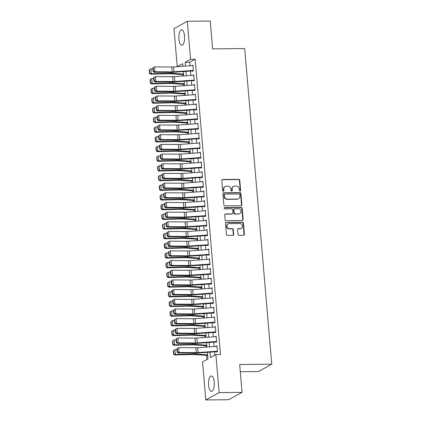 <?xml version="1.0" encoding="UTF-8"?>
<svg xmlns="http://www.w3.org/2000/svg" width="421" height="421" viewBox="0 0 421 421"><rect width="100%" height="100%" fill="white"/><g stroke="black" fill="none" stroke-linecap="round" stroke-linejoin="round"><path stroke-width="0.63" d="M240.059 191.055A0.679 0.616 61.1 0 0 240.633 190.381L239.77 180.283A0.968 0.884 61.1 0 0 238.786 179.341L222.588 179.509A0.968 0.884 61.1 0 0 221.772 180.472L222.635 190.566A0.679 0.616 61.1 0 0 223.598 191.155A0.679 0.616 61.1 0 0 223.898 190.555L223.788 189.25A3.105 2.821 61.1 0 1 225.167 186.498A3.105 2.821 61.1 0 1 226.403 186.177L227.756 186.161A3.105 2.821 61.1 0 1 230.892 189.176L231.008 190.481A0.679 0.616 61.1 0 0 231.966 191.071A0.679 0.616 61.1 0 0 232.266 190.466L232.155 189.161A3.105 2.821 61.1 0 1 233.534 186.414A3.105 2.821 61.1 0 1 234.771 186.087L236.123 186.077A3.105 2.821 61.1 0 1 239.265 189.087L239.375 190.392A0.679 0.616 61.1 0 0 240.059 191.055M240.133 191.05A0.679 0.616 61.1 0 0 240.275 190.581L239.407 180.483A0.968 0.884 61.1 0 0 238.428 179.541L222.23 179.709A0.968 0.884 61.1 0 0 222.035 179.735M223.398 191.218A0.679 0.616 61.1 0 0 223.535 190.755L223.425 189.445L223.788 189.25M231.766 191.134A0.679 0.616 61.1 0 0 231.908 190.666L231.792 189.361L232.155 189.161M208.59 385.236A7.71 2.884 89.4 0 1 211.321 375.974A7.71 2.884 89.4 0 1 214.21 382.131A7.71 2.884 89.4 0 1 211.479 391.393A7.71 2.884 89.4 0 1 208.59 385.236M178.914 39.106A7.71 2.884 89.4 0 1 181.646 29.844A7.71 2.884 89.4 0 1 184.535 36.001A7.71 2.884 89.4 0 1 181.809 45.263A7.71 2.884 89.4 0 1 178.914 39.106M238.054 234.376A0.968 0.884 61.1 0 0 239.039 235.318L243.58 235.271A0.968 0.884 61.1 0 0 244.401 234.313L243.438 223.098A0.968 0.884 61.1 0 0 242.459 222.156L226.261 222.325A0.968 0.884 61.1 0 0 225.44 223.283L226.403 234.497A0.968 0.884 61.1 0 0 227.387 235.439L232.876 235.381A0.968 0.884 61.1 0 0 233.692 234.423L233.281 229.624A0.968 0.884 61.1 0 0 232.297 228.682L229.577 228.708A2.594 2.358 61.1 0 1 228.103 223.893A2.594 2.358 61.1 0 1 229.14 223.625L239.807 223.514A2.594 2.358 61.1 0 1 241.28 228.329A2.594 2.358 61.1 0 1 240.244 228.598L238.465 228.619A0.968 0.884 61.1 0 0 237.644 229.577L238.054 234.376M177.862 66.644L177.241 66.65L173.984 28.649L187.313 21.287L210.232 21.05L212.616 48.883L244.701 48.552L271.761 364.186L239.675 364.518L242.059 392.351L219.141 392.588L205.816 399.95L202.559 361.949L207.958 358.966L207.395 352.356M187.313 21.287L190.571 59.287L185.166 62.271L185.493 66.097M210.021 352.167L210.484 357.571L215.884 354.587L220.467 354.54L195.155 59.24L190.571 59.287M215.884 354.587L219.141 392.588M241.049 205.716A0.968 0.884 61.1 0 0 241.865 204.753L240.907 193.539A0.968 0.884 61.1 0 0 239.923 192.597L223.725 192.765A0.968 0.884 61.1 0 0 222.909 193.728L223.872 204.943A0.968 0.884 61.1 0 0 224.851 205.885L241.049 205.716M242.175 208.316L243.133 219.53A0.968 0.884 61.1 0 1 242.317 220.493L226.119 220.662A0.968 0.884 61.1 0 1 225.135 219.72L224.725 214.92A0.968 0.884 61.1 0 1 225.545 213.963L232.113 213.894A0.968 0.884 61.1 0 0 232.929 212.931L232.66 209.747A0.968 0.884 61.1 0 0 231.676 208.805L224.84 208.879A0.679 0.616 61.1 0 1 224.451 207.621A0.679 0.616 61.1 0 1 224.725 207.548L241.191 207.379A0.968 0.884 61.1 0 1 242.175 208.316L241.812 208.516L242.775 219.73L243.133 219.53M192.439 70.475L192.513 71.349L193.413 70.849L192.913 65.039L192.023 65.634M193.265 80.158L193.344 81.027L194.244 80.532L193.744 74.722L192.855 75.317M194.097 89.836L194.17 90.71L195.07 90.215L194.576 84.405L193.681 84.995M194.928 99.519L195.002 100.393L195.902 99.898L195.407 94.088L194.513 94.678M195.76 109.202L195.833 110.076L196.733 109.576L196.233 103.766L195.344 104.361M196.586 118.885L196.665 119.759L197.565 119.259L197.065 113.449L196.17 114.044M197.417 128.568L197.491 129.436L198.391 128.942L197.896 123.132L197.002 123.727M198.249 138.246L198.323 139.119L199.222 138.625L198.723 132.815L197.833 133.404M199.08 147.929L199.154 148.802L200.054 148.308L199.554 142.498L198.665 143.087M199.907 157.612L199.98 158.485L200.885 157.986L200.385 152.176L199.491 152.77M200.738 167.295L200.812 168.168L201.712 167.669L201.217 161.859L200.322 162.453M201.57 176.978L201.643 177.846L202.543 177.352L202.043 171.542L201.154 172.136M202.396 186.656L202.475 187.529L203.375 187.035L202.875 181.225L201.985 181.814M203.227 196.339L203.301 197.212L204.201 196.718L203.706 190.908L202.811 191.497M204.059 206.022L204.132 206.895L205.032 206.395L204.538 200.585L203.643 201.18M204.89 215.705L204.964 216.578L205.864 216.078L205.364 210.268L204.474 210.863M205.716 225.388L205.795 226.256L206.695 225.761L206.195 219.951L205.301 220.546M206.548 235.065L206.622 235.939L207.521 235.444L207.027 229.634L206.132 230.224M207.379 244.748L207.453 245.622L208.353 245.127L207.853 239.317L206.964 239.907M208.206 254.431L208.284 255.305L209.184 254.805L208.684 248.995L207.795 249.59M209.037 264.114L209.111 264.988L210.016 264.488L209.516 258.678L208.621 259.273M209.869 273.797L209.942 274.666L210.842 274.171L210.347 268.361L209.453 268.956M210.7 283.475L210.774 284.349L211.674 283.854L211.174 278.044L210.284 278.634M211.526 293.158L211.605 294.032L212.505 293.537L212.005 287.727L211.116 288.317M212.358 302.841L212.431 303.715L213.331 303.215L212.837 297.405L211.942 298M213.189 312.524L213.263 313.398L214.163 312.898L213.668 307.088L212.773 307.683M214.021 322.207L214.094 323.075L214.994 322.581L214.494 316.771L213.605 317.366M214.847 331.885L214.926 332.758L215.826 332.264L215.326 326.454L214.431 327.043M215.678 341.568L215.752 342.441L216.652 341.947L216.157 336.137L215.263 336.726M195.155 59.24L189.75 62.224L190.055 65.776M190.508 71.065L190.881 75.454M191.339 80.748L191.713 85.137M192.165 90.431L192.544 94.82M192.997 100.114L193.376 104.503M193.828 109.797L194.202 114.186M194.66 119.475L195.034 123.863M195.486 129.158L195.865 133.546M196.318 138.841L196.696 143.229M197.149 148.524L197.523 152.912M197.981 158.207L198.354 162.595M198.807 167.884L199.186 172.273M199.638 177.567L200.012 181.956M200.47 187.25L200.843 191.639M201.296 196.933L201.675 201.322M202.127 206.616L202.506 211.005M202.959 216.294L203.332 220.683M203.79 225.977L204.164 230.366M204.617 235.66L204.995 240.049M205.448 245.343L205.827 249.732M206.279 255.026L206.653 259.415M207.111 264.704L207.485 269.093M207.937 274.387L208.316 278.776M208.769 284.07L209.142 288.459M209.6 293.753L209.974 298.142M210.426 303.436L210.805 307.825M211.258 313.113L211.637 317.502M212.089 322.796L212.463 327.185M212.921 332.479L213.294 336.868M213.747 342.162L214.126 346.551M214.578 351.845L214.863 355.156M216.51 351.251L216.583 352.124L217.483 351.624L216.983 345.815L216.094 346.409M182.509 74.601L182.635 76.043M183.34 84.279L183.467 85.726M184.172 93.962L184.293 95.409M185.003 103.645L185.124 105.087M185.829 113.328L185.956 114.77M186.661 123.011L186.787 124.453M187.492 132.689L187.613 134.136M188.324 142.372L188.445 143.819M189.15 152.055L189.276 153.497M189.982 161.738L190.103 163.18M190.813 171.421L190.934 172.863M191.639 181.098L191.765 182.546M192.471 190.781L192.597 192.229M193.302 200.464L193.423 201.906M194.134 210.147L194.255 211.589M194.96 219.83L195.086 221.272M195.791 229.508L195.918 230.955M196.623 239.191L196.744 240.638M197.449 248.874L197.575 250.316M198.28 258.557L198.407 259.999M199.112 268.24L199.233 269.682M199.943 277.918L200.064 279.365M200.77 287.601L200.896 289.048M201.601 297.284L201.727 298.726M202.433 306.967L202.554 308.409M203.264 316.65L203.385 318.092M204.09 326.328L204.217 327.775M204.922 336.011L205.048 337.458M205.753 345.694L205.874 347.136M206.579 355.377L206.937 359.529M182.846 66.039L182.33 66.323M240.296 371.732L258.436 371.543L271.761 364.186M242.059 392.351L228.735 399.713L205.816 399.95M182.867 66.286L182.646 63.666L177.241 66.65M206.943 347.062L206.564 342.673M206.111 337.379L205.732 332.99M205.28 327.696L204.906 323.307M204.448 318.018L204.074 313.629M203.622 308.335L203.243 303.946M202.79 298.652L202.412 294.263M201.959 288.969L201.585 284.58M201.127 279.286L200.754 274.897M200.301 269.608L199.922 265.219M199.47 259.925L199.096 255.536M198.638 250.242L198.265 245.853M197.812 240.559L197.433 236.17M196.981 230.876L196.602 226.487M196.149 221.199L195.776 216.81M195.318 211.516L194.944 207.127M194.491 201.833L194.113 197.444M193.66 192.15L193.281 187.761M192.829 182.467L192.455 178.078M191.997 172.789L191.623 168.4M191.171 163.106L190.792 158.717M190.339 153.423L189.966 149.034M189.508 143.74L189.134 139.351M188.682 134.057L188.303 129.673M187.85 124.379L187.471 119.99M187.019 114.696L186.645 110.307M186.187 105.013L185.814 100.624M185.361 95.33L184.982 90.941M184.53 85.647L184.151 81.264M183.698 75.969L183.324 71.581M185.945 71.391L186.324 75.78M186.777 81.074L187.156 85.463M187.608 90.757L187.982 95.146M188.44 100.44L188.813 104.829M189.266 110.118L189.645 114.507M190.097 119.801L190.476 124.19M190.929 129.484L191.302 133.873M191.76 139.167L192.134 143.556M192.586 148.85L192.965 153.233M193.418 158.528L193.797 162.916M194.249 168.211L194.623 172.599M195.076 177.894L195.455 182.282M195.907 187.577L196.286 191.965M196.739 197.26L197.112 201.643M197.57 206.937L197.944 211.326M198.396 216.62L198.775 221.009M199.228 226.303L199.607 230.692M200.059 235.986L200.433 240.375M200.891 245.669L201.264 250.053M201.717 255.347L202.096 259.736M202.548 265.03L202.927 269.419M203.38 274.713L203.753 279.102M204.206 284.396L204.585 288.785M205.038 294.079L205.416 298.463M205.869 303.757L206.243 308.146M206.7 313.44L207.074 317.829M207.527 323.123L207.906 327.512M208.358 332.806L208.737 337.195M209.19 342.489L209.563 346.872M189.75 62.224L185.166 62.271M192.013 65.539L192.955 65.529M192.844 75.222L193.786 75.212M193.676 84.9L194.618 84.895M194.502 94.583L195.449 94.572M195.333 104.266L196.275 104.255M196.165 113.949L197.107 113.938M196.996 123.632L197.938 123.621M197.823 133.31L198.765 133.304M198.654 142.993L199.596 142.982M199.486 152.676L200.428 152.665M200.317 162.359L201.259 162.348M201.143 172.042L202.085 172.031M201.975 181.719L202.917 181.714M202.806 191.402L203.748 191.392M203.632 201.085L204.58 201.075M204.464 210.768L205.406 210.758M205.295 220.451L206.237 220.441M206.127 230.129L207.069 230.119M206.953 239.812L207.895 239.802M207.785 249.495L208.727 249.485M208.616 259.178L209.558 259.168M209.447 268.861L210.389 268.851M210.274 278.539L211.216 278.528M211.105 288.222L212.047 288.211M211.937 297.905L212.879 297.894M212.763 307.588L213.705 307.577M213.594 317.271L214.536 317.26M214.426 326.949L215.368 326.938M215.257 336.632L216.199 336.621M216.084 346.315L217.025 346.304M233.534 186.414L233.171 186.614A3.105 2.821 61.1 0 0 231.792 189.361M225.167 186.498L224.803 186.698A3.105 2.821 61.1 0 0 223.425 189.445M241.244 205.69A0.968 0.884 61.1 0 0 241.507 204.953L240.544 193.739A0.968 0.884 61.1 0 0 239.565 192.797L223.367 192.965A0.968 0.884 61.1 0 0 223.172 192.992M239.733 194.597A0.679 0.616 61.1 0 0 239.049 193.939L224.83 194.086A0.679 0.616 61.1 0 0 224.256 194.76L224.377 196.139A3.105 2.821 61.1 0 0 227.519 199.149L237.233 199.049A3.105 2.821 61.1 0 0 238.475 198.723A3.105 2.821 61.1 0 0 239.854 195.975L239.733 194.597M224.561 194.16L224.198 194.36A0.679 0.616 61.1 0 0 223.898 194.96L224.256 194.76M238.475 198.723L238.112 198.922A3.105 2.821 61.1 0 1 236.876 199.249L227.156 199.349A3.105 2.821 61.1 0 1 224.014 196.339L223.898 194.96M242.512 220.467A0.968 0.884 61.1 0 0 242.775 219.73M232.503 213.789L232.139 213.989A0.968 0.884 61.1 0 1 231.755 214.089L225.182 214.157A0.968 0.884 61.1 0 0 224.988 214.184M241.812 208.516A0.968 0.884 61.1 0 0 240.833 207.574L224.361 207.748A0.679 0.616 61.1 0 0 224.293 207.753M238.928 213.821A2.594 2.358 61.1 0 0 241.007 210.679A2.594 2.358 61.1 0 0 238.491 208.737L234.734 208.774A0.968 0.884 61.1 0 0 233.918 209.737L234.192 212.921A0.968 0.884 61.1 0 0 235.171 213.863L238.57 214.021A2.594 2.358 61.1 0 0 239.607 213.752L239.965 213.552M234.35 208.879L233.987 209.074A0.968 0.884 61.1 0 0 233.56 209.937L233.918 209.737M238.57 214.021L234.813 214.057A0.968 0.884 61.1 0 1 233.829 213.121L233.56 209.937M241.28 228.329L240.917 228.529A2.594 2.358 61.1 0 1 239.881 228.798L238.102 228.819A0.968 0.884 61.1 0 0 237.907 228.84M228.103 223.893L227.745 224.093A2.594 2.358 61.1 0 0 229.219 228.908L229.577 228.708M233.071 235.355A0.968 0.884 61.1 0 0 233.334 234.618L232.924 229.819A0.968 0.884 61.1 0 0 231.939 228.882L229.219 228.908M243.775 235.244A0.968 0.884 61.1 0 0 244.043 234.508L243.08 223.293A0.968 0.884 61.1 0 0 242.096 222.356L225.898 222.525A0.968 0.884 61.1 0 0 225.709 222.546M149.534 69.775L149.239 69.975L149.529 73.365L149.823 73.165L149.534 69.775L150.913 68.87L152.849 68.823M150.913 68.87L151.328 73.712L169.489 73.254A7.415 1.358 -4.9 0 1 171.968 73.291L183.54 74.08M149.823 73.165L151.328 73.712L150.592 74.207L149.529 73.365M183.588 74.675L170.41 73.775A4.941 0.905 175.1 0 0 168.753 73.749L150.592 74.207M193.376 70.407L174.005 71.786A4.941 0.905 -4.9 0 1 172.184 71.854L155.028 71.759L153.965 72.254L171.121 72.349A7.415 1.358 175.1 0 0 173.852 72.254L192.476 70.928M152.776 67.986L154.612 66.918L155.028 71.759L153.491 71.175L153.202 67.786L152.776 67.986L153.065 71.375L153.491 71.175M192.96 65.565L173.589 66.95A4.941 0.905 -4.9 0 1 171.773 67.013L154.612 66.918L153.202 67.786M153.065 71.375L153.965 72.254M150.36 79.458L150.071 79.658L150.36 83.048L150.655 82.848L150.36 79.458L151.744 78.553L153.681 78.506M151.744 78.553L152.155 83.395L170.316 82.932A7.415 1.358 -4.9 0 1 172.799 82.974L184.366 83.763M150.655 82.848L152.155 83.395L151.423 83.89L150.36 83.048M184.419 84.353L171.242 83.458A4.941 0.905 175.1 0 0 169.584 83.426L151.423 83.89M151.192 89.141L150.897 89.336L151.192 92.725L151.481 92.531L151.192 89.141L152.57 88.236L154.507 88.184M152.57 88.236L152.986 93.078L171.147 92.615A7.415 1.358 -4.9 0 1 173.631 92.657L185.198 93.446M151.481 92.531L152.986 93.078L152.255 93.573L151.192 92.725M185.251 94.036L172.068 93.136A4.941 0.905 175.1 0 0 170.416 93.109L152.255 93.573M152.023 98.824L151.728 99.019L152.018 102.408L152.313 102.214L152.023 98.824L153.402 97.919L155.338 97.867M153.402 97.919L153.818 102.761L171.978 102.298A7.415 1.358 -4.9 0 1 174.457 102.34L186.029 103.129M152.313 102.214L153.818 102.761L153.086 103.25L152.018 102.408M186.077 103.719L172.899 102.819A4.941 0.905 175.1 0 0 171.247 102.792L153.086 103.25M152.849 108.502L152.56 108.702L152.849 112.091L153.144 111.891L152.849 108.502L154.233 107.597L156.17 107.55M154.233 107.597L154.649 112.439L172.81 111.981A7.415 1.358 -4.9 0 1 175.289 112.023L186.856 112.812M153.144 111.891L154.649 112.439L153.912 112.933L152.849 112.091M186.908 113.402L173.731 112.502A4.941 0.905 175.1 0 0 172.073 112.475L153.912 112.933M194.207 80.09L174.836 81.469A4.941 0.905 -4.9 0 1 173.015 81.532L155.859 81.437L154.796 81.937L171.952 82.032A7.415 1.358 175.1 0 0 174.683 81.937L193.307 80.611M153.607 77.669L155.444 76.601L155.859 81.437L154.323 80.858L154.033 77.469L153.607 77.669L153.897 81.053L154.323 80.858M193.792 75.248L174.42 76.627A4.941 0.905 -4.9 0 1 172.599 76.69L155.444 76.601L154.033 77.469M153.897 81.053L154.796 81.937M195.034 89.773L175.668 91.152A4.941 0.905 -4.9 0 1 173.847 91.215L156.691 91.12L155.628 91.62L172.784 91.715A7.415 1.358 175.1 0 0 175.51 91.62L194.139 90.289M154.439 87.347L156.275 86.279L156.691 91.12L155.154 90.536L154.865 87.147L154.439 87.347L154.728 90.736L155.154 90.536M194.618 84.931L175.252 86.31A4.941 0.905 -4.9 0 1 173.431 86.373L156.275 86.279L154.865 87.147M154.728 90.736L155.628 91.62M195.865 99.451L176.494 100.835A4.941 0.905 -4.9 0 1 174.678 100.898L157.517 100.803L156.454 101.303L173.61 101.393A7.415 1.358 175.1 0 0 176.341 101.298L194.965 99.972M155.265 97.03L157.101 95.962L157.517 100.803L155.98 100.219L155.691 96.83L155.265 97.03L155.56 100.419L155.98 100.219M195.449 94.614L176.078 95.993A4.941 0.905 -4.9 0 1 174.262 96.056L157.101 95.962L155.691 96.83M155.56 100.419L156.454 101.303M196.696 109.134L177.325 110.518A4.941 0.905 -4.9 0 1 175.504 110.581L158.349 110.486L157.286 110.981L174.441 111.076A7.415 1.358 175.1 0 0 177.173 110.981L195.797 109.655M156.096 106.713L157.933 105.645L158.349 110.486L156.812 109.902L156.523 106.513L156.096 106.713L156.386 110.102L156.812 109.902M196.281 104.292L176.909 105.676A4.941 0.905 -4.9 0 1 175.089 105.739L157.933 105.645L156.523 106.513M156.386 110.102L157.286 110.981M153.681 118.185L153.391 118.385L153.681 121.774L153.97 121.574L153.681 118.185L155.06 117.28L156.996 117.233M155.06 117.28L155.475 122.122L173.636 121.664A7.415 1.358 -4.9 0 1 176.12 121.701L187.687 122.49M153.97 121.574L155.475 122.122L154.744 122.616L153.681 121.774M187.74 123.085L174.557 122.185A4.941 0.905 175.1 0 0 172.905 122.158L154.744 122.616M197.523 118.817L178.157 120.195A4.941 0.905 -4.9 0 1 176.336 120.259L159.18 120.169L158.117 120.664L175.273 120.759A7.415 1.358 175.1 0 0 177.999 120.664L196.628 119.338M156.928 116.396L158.764 115.328L159.18 120.169L157.643 119.585L157.354 116.196L156.928 116.396L157.217 119.785L157.643 119.585M197.112 113.975L177.741 115.359A4.941 0.905 -4.9 0 1 175.92 115.422L158.764 115.328L157.354 116.196M157.217 119.785L158.117 120.664M154.512 127.868L154.218 128.068L154.507 131.457L154.802 131.257L154.512 127.868L155.891 126.963L157.828 126.916M155.891 126.963L156.307 131.805L174.468 131.341A7.415 1.358 -4.9 0 1 176.952 131.384L188.519 132.173M154.802 131.257L156.307 131.805L155.575 132.299L154.507 131.457M188.566 132.762L175.389 131.868A4.941 0.905 175.1 0 0 173.736 131.836L155.575 132.299M198.354 128.5L178.983 129.879A4.941 0.905 -4.9 0 1 177.167 129.942L160.012 129.847L158.943 130.347L176.104 130.442A7.415 1.358 175.1 0 0 178.83 130.347L197.454 129.021M157.759 126.079L159.596 125.011L160.012 129.847L158.475 129.268L158.18 125.879L157.759 126.079L158.049 129.463L158.475 129.268M197.938 123.658L178.572 125.037A4.941 0.905 -4.9 0 1 176.752 125.1L159.596 125.011L158.18 125.879M158.049 129.463L158.943 130.347M155.344 137.551L155.049 137.746L155.338 141.135L155.633 140.94L155.344 137.551L156.723 136.646L158.659 136.593M156.723 136.646L157.138 141.488L175.299 141.024A7.415 1.358 -4.9 0 1 177.778 141.067L189.35 141.856M155.633 140.94L157.138 141.488L156.407 141.982L155.338 141.135M189.397 142.445L176.22 141.545A4.941 0.905 175.1 0 0 174.562 141.519L156.407 141.982M199.186 138.183L179.814 139.561A4.941 0.905 -4.9 0 1 177.994 139.625L160.838 139.53L159.775 140.03L176.931 140.125A7.415 1.358 175.1 0 0 179.662 140.03L198.286 138.698M158.585 135.757L160.422 134.688L160.838 139.53L159.301 138.946L159.012 135.557L158.585 135.757L158.88 139.146L159.301 138.946M198.77 133.341L179.399 134.72A4.941 0.905 -4.9 0 1 177.583 134.783L160.422 134.688L159.012 135.557M158.88 139.146L159.775 140.03M156.17 147.234L155.881 147.429L156.17 150.818L156.465 150.623L156.17 147.234L157.554 146.329L159.491 146.276M157.554 146.329L157.964 151.165L176.125 150.707A7.415 1.358 -4.9 0 1 178.609 150.75L190.176 151.539M156.465 150.623L157.964 151.165L157.233 151.66L156.17 150.818M190.229 152.128L177.052 151.228A4.941 0.905 175.1 0 0 175.394 151.202L157.233 151.66M200.017 147.86L180.646 149.245A4.941 0.905 -4.9 0 1 178.825 149.308L161.669 149.213L160.606 149.713L177.762 149.802A7.415 1.358 175.1 0 0 180.493 149.708L199.117 148.381M159.417 145.44L161.254 144.371L161.669 149.213L160.133 148.629L159.843 145.24L159.417 145.44L159.706 148.829L160.133 148.629M199.601 143.024L180.23 144.403A4.941 0.905 -4.9 0 1 178.409 144.466L161.254 144.371L159.843 145.24M159.706 148.829L160.606 149.713M157.001 156.912L156.707 157.112L157.001 160.501L157.291 160.301L157.001 156.912L158.38 156.007L160.317 155.959M158.38 156.007L158.796 160.848L176.957 160.39A7.415 1.358 -4.9 0 1 179.441 160.433L191.008 161.222M157.291 160.301L158.796 160.848L158.064 161.343L157.001 160.501M191.06 161.811L177.878 160.911A4.941 0.905 175.1 0 0 176.225 160.885L158.064 161.343M200.843 157.543L181.477 158.928A4.941 0.905 -4.9 0 1 179.656 158.991L162.501 158.896L161.438 159.391L178.593 159.485A7.415 1.358 175.1 0 0 181.319 159.391L199.949 158.064M160.248 155.123L162.085 154.054L162.501 158.896L160.964 158.312L160.675 154.923L160.248 155.123L160.538 158.512L160.964 158.312M200.428 152.702L181.062 154.086A4.941 0.905 -4.9 0 1 179.241 154.149L162.085 154.054L160.675 154.923M160.538 158.512L161.438 159.391M157.833 166.595L157.538 166.795L157.828 170.184L158.122 169.984L157.833 166.595L159.212 165.69L161.148 165.642M159.212 165.69L159.627 170.531L177.788 170.073A7.415 1.358 -4.9 0 1 180.272 170.11L191.839 170.9M158.122 169.984L159.627 170.531L158.896 171.026L157.828 170.184M191.887 171.494L178.709 170.594A4.941 0.905 175.1 0 0 177.057 170.568L158.896 171.026M201.675 167.226L182.304 168.605A4.941 0.905 -4.9 0 1 180.488 168.668L163.327 168.579L162.264 169.074L179.425 169.168A7.415 1.358 175.1 0 0 182.151 169.074L200.775 167.747M161.075 164.806L162.916 163.737L163.327 168.579L161.796 167.995L161.501 164.606L161.075 164.806L161.369 168.195L161.796 167.995M201.259 162.385L181.888 163.769A4.941 0.905 -4.9 0 1 180.072 163.832L162.916 163.737L161.501 164.606M161.369 168.195L162.264 169.074M158.664 176.278L158.37 176.478L158.659 179.867L158.954 179.667L158.664 176.278L160.043 175.373L161.98 175.325M160.043 175.373L160.459 180.214L178.62 179.751A7.415 1.358 -4.9 0 1 181.098 179.793L192.671 180.583M158.954 179.667L160.459 180.214L159.722 180.709L158.659 179.867M192.718 181.172L179.541 180.277A4.941 0.905 175.1 0 0 177.883 180.246L159.722 180.709M202.506 176.909L183.135 178.288A4.941 0.905 -4.9 0 1 181.314 178.351L164.158 178.257L163.095 178.757L180.251 178.851A7.415 1.358 175.1 0 0 182.982 178.757L201.606 177.43M161.906 174.483L163.743 173.42L164.158 178.257L162.622 177.678L162.332 174.289L161.906 174.483L162.196 177.873L162.622 177.678M202.091 172.068L182.719 173.447A4.941 0.905 -4.9 0 1 180.904 173.51L163.743 173.42L162.332 174.289M162.196 177.873L163.095 178.757M159.491 185.961L159.201 186.156L159.491 189.545L159.78 189.35L159.491 185.961L160.875 185.056L162.811 185.003M160.875 185.056L161.285 189.897L179.446 189.434A7.415 1.358 -4.9 0 1 181.93 189.476L193.497 190.266M159.78 189.35L161.285 189.897L160.554 190.392L159.491 189.545M193.549 190.855L180.372 189.955A4.941 0.905 175.1 0 0 178.715 189.929L160.554 190.392M203.338 186.592L183.966 187.971A4.941 0.905 -4.9 0 1 182.146 188.034L164.99 187.94L163.927 188.44L181.083 188.534A7.415 1.358 175.1 0 0 183.814 188.44L202.438 187.108M162.738 184.166L164.574 183.098L164.99 187.94L163.453 187.356L163.164 183.966L162.738 184.166L163.027 187.555L163.453 187.356M202.922 181.751L183.551 183.13A4.941 0.905 -4.9 0 1 181.73 183.193L164.574 183.098L163.164 183.966M163.027 187.555L163.927 188.44M204.164 196.27L184.798 197.654A4.941 0.905 -4.9 0 1 182.977 197.717L165.821 197.623L164.758 198.123L181.914 198.212A7.415 1.358 175.1 0 0 184.64 198.117L203.269 196.791M163.569 193.849L165.406 192.781L165.821 197.623L164.285 197.039L163.99 193.649L163.569 193.849L163.858 197.239L164.285 197.039M203.748 191.434L184.382 192.813A4.941 0.905 -4.9 0 1 182.561 192.876L165.406 192.781L163.99 193.649M163.858 197.239L164.758 198.123M204.995 205.953L185.624 207.337A4.941 0.905 -4.9 0 1 183.809 207.4L166.648 207.306L165.585 207.8L182.74 207.895A7.415 1.358 175.1 0 0 185.472 207.8L204.096 206.474M164.395 203.532L166.232 202.464L166.648 207.306L165.111 206.722L164.821 203.332L164.395 203.532L164.69 206.921L165.111 206.722M204.58 201.112L185.208 202.496A4.941 0.905 -4.9 0 1 183.393 202.559L166.232 202.464L164.821 203.332M164.69 206.921L165.585 207.8M160.322 195.644L160.027 195.839L160.322 199.228L160.612 199.033L160.322 195.644L161.701 194.739L163.637 194.686M161.701 194.739L162.117 199.575L180.277 199.117A7.415 1.358 -4.9 0 1 182.761 199.159L194.328 199.949M160.612 199.033L162.117 199.575L161.385 200.07L160.322 199.228M194.381 200.538L181.198 199.638A4.941 0.905 175.1 0 0 179.546 199.612L161.385 200.07M161.154 205.322L160.859 205.522L161.148 208.911L161.443 208.711L161.154 205.322L162.532 204.417L164.469 204.369M162.532 204.417L162.948 209.258L181.109 208.8A7.415 1.358 -4.9 0 1 183.588 208.842L195.16 209.632M161.443 208.711L162.948 209.258L162.217 209.753L161.148 208.911M195.207 210.221L182.03 209.321A4.941 0.905 175.1 0 0 180.377 209.295L162.217 209.753M161.98 215.005L161.69 215.205L161.98 218.594L162.274 218.394L161.98 215.005L163.364 214.1L165.3 214.052M163.364 214.1L163.78 218.941L181.94 218.483A7.415 1.358 -4.9 0 1 184.419 218.52L195.986 219.309M162.274 218.394L163.78 218.941L163.043 219.436L161.98 218.594M196.039 219.904L182.861 219.004A4.941 0.905 175.1 0 0 181.204 218.978L163.043 219.436M205.827 215.636L186.456 217.015A4.941 0.905 -4.9 0 1 184.635 217.078L167.479 216.989L166.416 217.483L183.572 217.578A7.415 1.358 175.1 0 0 186.303 217.483L204.927 216.157M165.227 213.215L167.063 212.147L167.479 216.989L165.942 216.405L165.653 213.015L165.227 213.215L165.516 216.605L165.942 216.405M205.411 210.795L186.04 212.179A4.941 0.905 -4.9 0 1 184.219 212.242L167.063 212.147L165.653 213.015M165.516 216.605L166.416 217.483M162.811 224.688L162.517 224.888L162.811 228.277L163.101 228.077L162.811 224.688L164.19 223.783L166.127 223.735M164.19 223.783L164.606 228.624L182.767 228.161A7.415 1.358 -4.9 0 1 185.251 228.203L196.817 228.992M163.101 228.077L164.606 228.624L163.874 229.119L162.811 228.277M196.87 229.582L183.688 228.687A4.941 0.905 175.1 0 0 182.035 228.656L163.874 229.119M206.653 225.319L187.287 226.698A4.941 0.905 -4.9 0 1 185.466 226.761L168.311 226.666L167.248 227.166L184.403 227.261A7.415 1.358 175.1 0 0 187.129 227.166L205.758 225.835M166.058 222.893L167.895 221.83L168.311 226.666L166.774 226.088L166.484 222.698L166.058 222.893L166.348 226.282L166.774 226.088M206.243 220.478L186.871 221.856A4.941 0.905 -4.9 0 1 185.051 221.92L167.895 221.83L166.484 222.698M166.348 226.282L167.248 227.166M163.643 234.371L163.348 234.565L163.637 237.954L163.932 237.76L163.643 234.371L165.021 233.466L166.958 233.413M165.021 233.466L165.437 238.307L183.598 237.844A7.415 1.358 -4.9 0 1 186.082 237.886L197.649 238.675M163.932 237.76L165.437 238.307L164.706 238.802L163.637 237.954M197.696 239.265L184.519 238.365A4.941 0.905 175.1 0 0 182.867 238.339L164.706 238.802M207.485 235.002L188.113 236.381A4.941 0.905 -4.9 0 1 186.298 236.444L169.142 236.349L168.074 236.849L185.235 236.944A7.415 1.358 175.1 0 0 187.961 236.849L206.585 235.518M166.89 232.576L168.726 231.508L169.142 236.349L167.605 235.765L167.311 232.376L166.89 232.576L167.179 235.965L167.605 235.765M207.069 230.161L187.703 231.539A4.941 0.905 -4.9 0 1 185.882 231.603L168.726 231.508L167.311 232.376M167.179 235.965L168.074 236.849M164.474 244.054L164.179 244.248L164.469 247.637L164.764 247.443L164.474 244.054L165.853 243.149L167.79 243.096M165.853 243.149L166.269 247.985L184.43 247.527A7.415 1.358 -4.9 0 1 186.908 247.569L198.48 248.358M164.764 247.443L166.269 247.985L165.532 248.479L164.469 247.637M198.528 248.948L185.351 248.048A4.941 0.905 175.1 0 0 183.693 248.022L165.532 248.479M208.316 244.68L188.945 246.064A4.941 0.905 -4.9 0 1 187.124 246.127L169.968 246.032L168.905 246.532L186.061 246.622A7.415 1.358 175.1 0 0 188.792 246.527L207.416 245.201M167.716 242.259L169.552 241.191L169.968 246.032L168.432 245.448L168.142 242.059L167.716 242.259L168.005 245.648L168.432 245.448M207.9 239.844L188.529 241.222A4.941 0.905 -4.9 0 1 186.714 241.286L169.552 241.191L168.142 242.059M168.005 245.648L168.905 246.532M165.3 253.731L165.011 253.931L165.3 257.32L165.595 257.12L165.3 253.731L166.684 252.826L168.621 252.779M166.684 252.826L167.095 257.668L185.256 257.21A7.415 1.358 -4.9 0 1 187.74 257.252L199.307 258.041M165.595 257.12L167.095 257.668L166.363 258.162L165.3 257.32M199.359 258.631L186.182 257.731A4.941 0.905 175.1 0 0 184.524 257.705L166.363 258.162M209.148 254.363L189.776 255.747A4.941 0.905 -4.9 0 1 187.955 255.81L170.8 255.715L169.737 256.21L186.892 256.305A7.415 1.358 175.1 0 0 189.624 256.21L208.248 254.884M168.547 251.942L170.384 250.874L170.8 255.715L169.263 255.131L168.974 251.742L168.547 251.942L168.837 255.331L169.263 255.131M208.732 249.521L189.361 250.905A4.941 0.905 -4.9 0 1 187.54 250.969L170.384 250.874L168.974 251.742M168.837 255.331L169.737 256.21M166.132 263.414L165.837 263.614L166.132 267.003L166.421 266.803L166.132 263.414L167.511 262.509L169.447 262.462M167.511 262.509L167.926 267.351L186.087 266.893A7.415 1.358 -4.9 0 1 188.571 266.93L200.138 267.719M166.421 266.803L167.926 267.351L167.195 267.845L166.132 267.003M200.191 268.314L187.008 267.414A4.941 0.905 175.1 0 0 185.356 267.388L167.195 267.845M209.974 264.046L190.608 265.425A4.941 0.905 -4.9 0 1 188.787 265.488L171.631 265.398L170.568 265.893L187.724 265.988A7.415 1.358 175.1 0 0 190.45 265.893L209.079 264.567M169.379 261.625L171.215 260.557L171.631 265.398L170.095 264.814L169.805 261.425L169.379 261.625L169.668 265.014L170.095 264.814M209.558 259.204L190.192 260.588A4.941 0.905 -4.9 0 1 188.371 260.652L171.215 260.557L169.805 261.425M169.668 265.014L170.568 265.893M166.963 273.097L166.669 273.297L166.958 276.686L167.253 276.486L166.963 273.097L168.342 272.192L170.279 272.145M168.342 272.192L168.758 277.034L186.919 276.571A7.415 1.358 -4.9 0 1 189.403 276.613L200.97 277.402M167.253 276.486L168.758 277.034L168.026 277.528L166.958 276.686M201.017 277.992L187.84 277.097A4.941 0.905 175.1 0 0 186.187 277.065L168.026 277.528M210.805 273.729L191.434 275.108A4.941 0.905 -4.9 0 1 189.618 275.171L172.457 275.076L171.394 275.576L188.555 275.671A7.415 1.358 175.1 0 0 191.281 275.576L209.905 274.245M170.205 271.303L172.047 270.235L172.457 275.076L170.926 274.497L170.631 271.108L170.205 271.303L170.5 274.692L170.926 274.497M210.389 268.887L191.018 270.266A4.941 0.905 -4.9 0 1 189.203 270.329L172.047 270.235L170.631 271.108M170.5 274.692L171.394 275.576M167.795 282.78L167.5 282.975L167.79 286.364L168.084 286.169L167.795 282.78L169.174 281.875L171.11 281.823M169.174 281.875L169.589 286.717L187.75 286.254A7.415 1.358 -4.9 0 1 190.229 286.296L201.796 287.085M168.084 286.169L169.589 286.717L168.853 287.211L167.79 286.364M201.848 287.675L188.671 286.775A4.941 0.905 175.1 0 0 187.013 286.748L168.853 287.211M211.637 283.412L192.265 284.791A4.941 0.905 -4.9 0 1 190.445 284.854L173.289 284.759L172.226 285.259L189.382 285.354A7.415 1.358 175.1 0 0 192.113 285.259L210.737 283.928M171.037 280.986L172.873 279.918L173.289 284.759L171.752 284.175L171.463 280.786L171.037 280.986L171.326 284.375L171.752 284.175M211.221 278.57L191.85 279.949A4.941 0.905 -4.9 0 1 190.034 280.012L172.873 279.918L171.463 280.786M171.326 284.375L172.226 285.259M168.621 292.463L168.332 292.658L168.621 296.047L168.91 295.852L168.621 292.463L170.005 291.558L171.942 291.506M170.005 291.558L170.416 296.395L188.576 295.937A7.415 1.358 -4.9 0 1 191.06 295.979L202.627 296.768M168.91 295.852L170.416 296.395L169.684 296.889L168.621 296.047M202.68 297.358L189.503 296.458A4.941 0.905 175.1 0 0 187.845 296.431L169.684 296.889M169.452 302.141L169.158 302.341L169.452 305.73L169.742 305.53L169.452 302.141L170.831 301.236L172.768 301.189M170.831 301.236L171.247 306.078L189.408 305.62A7.415 1.358 -4.9 0 1 191.892 305.662L203.459 306.451M169.742 305.53L171.247 306.078L170.516 306.572L169.452 305.73M203.511 307.041L190.329 306.141A4.941 0.905 175.1 0 0 188.676 306.114L170.516 306.572M170.284 311.824L169.989 312.024L170.279 315.413L170.573 315.213L170.284 311.824L171.663 310.919L173.599 310.872M171.663 310.919L172.078 315.761L190.239 315.303A7.415 1.358 -4.9 0 1 192.718 315.34L204.29 316.129M170.573 315.213L172.078 315.761L171.347 316.255L170.279 315.413M204.338 316.724L191.16 315.824A4.941 0.905 175.1 0 0 189.508 315.797L171.347 316.255M212.468 293.09L193.097 294.474A4.941 0.905 -4.9 0 1 191.276 294.537L174.12 294.442L173.057 294.942L190.213 295.032A7.415 1.358 175.1 0 0 192.944 294.937L211.568 293.611M171.868 290.669L173.705 289.601L174.12 294.442L172.584 293.858L172.294 290.469L171.868 290.669L172.157 294.058L172.584 293.858M212.052 288.253L192.681 289.632A4.941 0.905 -4.9 0 1 190.86 289.695L173.705 289.601L172.294 290.469M172.157 294.058L173.057 294.942M213.294 302.773L193.928 304.157A4.941 0.905 -4.9 0 1 192.108 304.22L174.952 304.125L173.889 304.62L191.045 304.715A7.415 1.358 175.1 0 0 193.771 304.62L212.395 303.294M172.699 300.352L174.536 299.284L174.952 304.125L173.415 303.541L173.12 300.152L172.699 300.352L172.989 303.741L173.415 303.541M212.879 297.931L193.513 299.315A4.941 0.905 -4.9 0 1 191.692 299.378L174.536 299.284L173.12 300.152M172.989 303.741L173.889 304.62M214.126 312.456L194.755 313.834A4.941 0.905 -4.9 0 1 192.939 313.898L175.778 313.808L174.715 314.303L191.871 314.398A7.415 1.358 175.1 0 0 194.602 314.303L213.226 312.977M173.526 310.035L175.362 308.967L175.778 313.808L174.241 313.224L173.952 309.835L173.526 310.035L173.82 313.424L174.241 313.224M213.71 307.614L194.339 308.998A4.941 0.905 -4.9 0 1 192.523 309.061L175.362 308.967L173.952 309.835M173.82 313.424L174.715 314.303M171.11 321.507L170.821 321.707L171.11 325.096L171.405 324.896L171.11 321.507L172.494 320.602L174.431 320.555M172.494 320.602L172.91 325.444L191.066 324.98A7.415 1.358 -4.9 0 1 193.549 325.023L205.116 325.812M171.405 324.896L172.91 325.444L172.173 325.938L171.11 325.096M205.169 326.401L191.992 325.507A4.941 0.905 175.1 0 0 190.334 325.475L172.173 325.938M214.957 322.139L195.586 323.517A4.941 0.905 -4.9 0 1 193.765 323.581L176.609 323.486L175.546 323.986L192.702 324.081A7.415 1.358 175.1 0 0 195.433 323.986L214.057 322.654M174.357 319.713L176.194 318.644L176.609 323.486L175.073 322.907L174.783 319.518L174.357 319.713L174.647 323.102L175.073 322.907M214.542 317.297L195.17 318.676A4.941 0.905 -4.9 0 1 193.35 318.739L176.194 318.644L174.783 319.518M174.647 323.102L175.546 323.986M171.942 331.19L171.647 331.385L171.942 334.774L172.231 334.579L171.942 331.19L173.32 330.285L175.257 330.232M173.32 330.285L173.736 335.127L191.897 334.663A7.415 1.358 -4.9 0 1 194.381 334.706L205.948 335.495M172.231 334.579L173.736 335.127L173.005 335.621L171.942 334.774M206.001 336.084L192.818 335.184A4.941 0.905 175.1 0 0 191.166 335.158L173.005 335.621M215.784 331.822L196.418 333.2A4.941 0.905 -4.9 0 1 194.597 333.264L177.441 333.169L176.378 333.669L193.534 333.764A7.415 1.358 175.1 0 0 196.26 333.669L214.889 332.337M175.189 329.396L177.025 328.327L177.441 333.169L175.904 332.585L175.615 329.196L175.189 329.396L175.478 332.785L175.904 332.585M215.373 326.98L196.002 328.359A4.941 0.905 -4.9 0 1 194.181 328.422L177.025 328.327L175.615 329.196M175.478 332.785L176.378 333.669M172.773 340.873L172.478 341.068L172.768 344.457L173.063 344.262L172.773 340.873L174.152 339.968L176.089 339.915M174.152 339.968L174.568 344.804L192.729 344.346A7.415 1.358 -4.9 0 1 195.212 344.389L206.779 345.178M173.063 344.262L174.568 344.804L173.836 345.299L172.768 344.457M206.827 345.767L193.649 344.867A4.941 0.905 175.1 0 0 191.997 344.841L173.836 345.299M216.615 341.499L197.244 342.883A4.941 0.905 -4.9 0 1 195.428 342.947L178.272 342.852L177.204 343.352L194.365 343.441A7.415 1.358 175.1 0 0 197.091 343.347L215.715 342.02M176.02 339.079L177.857 338.01L178.272 342.852L176.736 342.268L176.441 338.879L176.02 339.079L176.31 342.468L176.736 342.268M216.199 336.663L196.833 338.042A4.941 0.905 -4.9 0 1 195.012 338.105L177.857 338.01L176.441 338.879M176.31 342.468L177.204 343.352M173.605 350.551L173.31 350.751L173.599 354.14L173.894 353.94L173.605 350.551L174.983 349.646L176.92 349.598M174.983 349.646L175.399 354.487L193.56 354.029A7.415 1.358 -4.9 0 1 196.039 354.072L207.611 354.861M173.894 353.94L175.399 354.487L174.662 354.982L173.599 354.14M207.658 355.45L194.481 354.55A4.941 0.905 175.1 0 0 192.823 354.524L174.662 354.982M217.446 351.182L198.075 352.566A4.941 0.905 -4.9 0 1 196.254 352.63L179.099 352.535L178.036 353.03L195.191 353.124A7.415 1.358 175.1 0 0 197.923 353.03L216.547 351.703M176.846 348.762L178.683 347.693L179.099 352.535L177.562 351.951L177.273 348.562L176.846 348.762L177.136 352.151L177.562 351.951M217.031 346.341L197.66 347.725A4.941 0.905 -4.9 0 1 195.844 347.788L178.683 347.693L177.273 348.562M177.136 352.151L178.036 353.03M240.275 190.581L240.633 190.381M223.535 190.755L223.898 190.555M231.908 190.666L232.266 190.466M222.23 179.709L222.588 179.509M238.428 179.541L238.786 179.341M239.407 180.483L239.77 180.283M223.367 192.965L223.725 192.765M239.565 192.797L239.923 192.597M240.544 193.739L240.907 193.539M241.507 204.953L241.865 204.753M224.014 196.339L224.377 196.139M227.156 199.349L227.519 199.149M236.876 199.249L237.233 199.049M225.182 214.157L225.545 213.963M231.755 214.089L232.113 213.894M224.361 207.748L224.725 207.548M240.833 207.574L241.191 207.379M233.829 213.121L234.192 212.921M234.813 214.057L235.171 213.863M238.102 228.819L238.465 228.619M239.881 228.798L240.244 228.598M231.939 228.882L232.297 228.682M232.924 229.819L233.281 229.624M233.334 234.618L233.692 234.423M225.898 222.525L226.261 222.325M242.096 222.356L242.459 222.156M243.08 223.293L243.438 223.098M244.043 234.508L244.401 234.313M169.41 72.338L169.489 73.254M171.889 72.344L171.968 73.291M174.005 71.786L173.589 66.95M172.184 71.854L171.773 67.013M170.237 82.021L170.316 82.932M172.721 82.027L172.799 82.974M171.068 91.704L171.147 92.615M173.547 91.71L173.631 92.657M171.9 101.387L171.978 102.298M174.378 101.387L174.457 102.34M172.731 111.065L172.81 111.981M175.21 111.07L175.289 112.023M174.836 81.469L174.42 76.627M173.015 81.532L172.599 76.69M175.668 91.152L175.252 86.31M173.847 91.215L173.431 86.373M176.494 100.835L176.078 95.993M174.678 100.898L174.262 96.056M177.325 110.518L176.909 105.676M175.504 110.581L175.089 105.739M173.557 120.748L173.636 121.664M176.036 120.753L176.12 121.701M178.157 120.195L177.741 115.359M176.336 120.259L175.92 115.422M174.389 130.431L174.468 131.341M176.867 130.436L176.952 131.384M178.983 129.879L178.572 125.037M177.167 129.942L176.752 125.1M175.22 140.114L175.299 141.024M177.699 140.119L177.778 141.067M179.814 139.561L179.399 134.72M177.994 139.625L177.583 134.783M176.052 149.797L176.125 150.707M178.53 149.797L178.609 150.75M180.646 149.245L180.23 144.403M178.825 149.308L178.409 144.466M176.878 159.475L176.957 160.39M179.357 159.48L179.441 160.433M181.477 158.928L181.062 154.086M179.656 158.991L179.241 154.149M177.709 169.158L177.788 170.073M180.188 169.163L180.272 170.11M182.304 168.605L181.888 163.769M180.488 168.668L180.072 163.832M178.541 178.841L178.62 179.751M181.019 178.846L181.098 179.793M183.135 178.288L182.719 173.447M181.314 178.351L180.904 173.51M179.367 188.524L179.446 189.434M181.851 188.529L181.93 189.476M183.966 187.971L183.551 183.13M182.146 188.034L181.73 183.193M184.798 197.654L184.382 192.813M182.977 197.717L182.561 192.876M185.624 207.337L185.208 202.496M183.809 207.4L183.393 202.559M180.199 198.207L180.277 199.117M182.677 198.207L182.761 199.159M181.03 207.885L181.109 208.8M183.509 207.89L183.588 208.842M181.861 217.568L181.94 218.483M184.34 217.573L184.419 218.52M186.456 217.015L186.04 212.179M184.635 217.078L184.219 212.242M182.688 227.251L182.767 228.161M185.166 227.256L185.251 228.203M187.287 226.698L186.871 221.856M185.466 226.761L185.051 221.92M183.519 236.934L183.598 237.844M185.998 236.939L186.082 237.886M188.113 236.381L187.703 231.539M186.298 236.444L185.882 231.603M184.351 246.617L184.43 247.527M186.829 246.617L186.908 247.569M188.945 246.064L188.529 241.222M187.124 246.127L186.714 241.286M185.182 256.294L185.256 257.21M187.661 256.3L187.74 257.252M189.776 255.747L189.361 250.905M187.955 255.81L187.54 250.969M186.008 265.977L186.087 266.893M188.487 265.983L188.571 266.93M190.608 265.425L190.192 260.588M188.787 265.488L188.371 260.652M186.84 275.66L186.919 276.571M189.318 275.666L189.403 276.613M191.434 275.108L191.018 270.266M189.618 275.171L189.203 270.329M187.671 285.343L187.75 286.254M190.15 285.349L190.229 286.296M192.265 284.791L191.85 279.949M190.445 284.854L190.034 280.012M188.497 295.026L188.576 295.937M190.981 295.026L191.06 295.979M189.329 304.704L189.408 305.62M191.808 304.709L191.892 305.662M190.16 314.387L190.239 315.303M192.639 314.392L192.718 315.34M193.097 294.474L192.681 289.632M191.276 294.537L190.86 289.695M193.928 304.157L193.513 299.315M192.108 304.22L191.692 299.378M194.755 313.834L194.339 308.998M192.939 313.898L192.523 309.061M190.992 324.07L191.066 324.98M193.471 324.075L193.549 325.023M195.586 323.517L195.17 318.676M193.765 323.581L193.35 318.739M191.818 333.753L191.897 334.663M194.297 333.758L194.381 334.706M196.418 333.2L196.002 328.359M194.597 333.264L194.181 328.422M192.65 343.436L192.729 344.346M195.128 343.436L195.212 344.389M197.244 342.883L196.833 338.042M195.428 342.947L195.012 338.105M193.481 353.114L193.56 354.029M195.96 353.119L196.039 354.072M198.075 352.566L197.66 347.725M196.254 352.63L195.844 347.788"/></g></svg>

